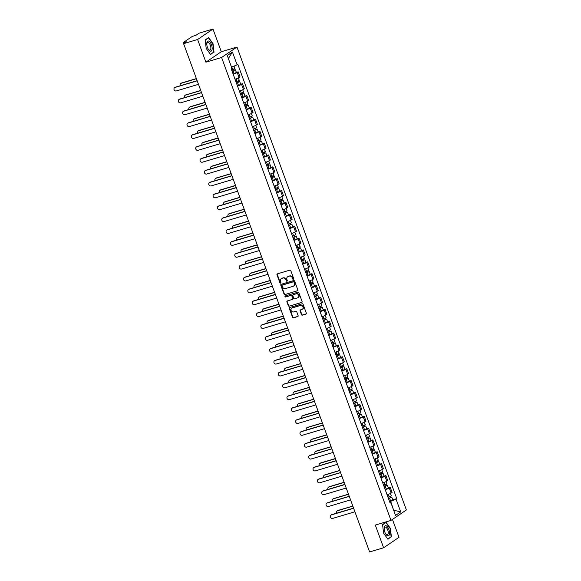 <?xml version="1.0" encoding="UTF-8"?>
<svg xmlns="http://www.w3.org/2000/svg" width="581" height="581" viewBox="0 0 581 581"><rect width="100%" height="100%" fill="white"/><g stroke="black" fill="none" stroke-linecap="round" stroke-linejoin="round"><path stroke-width="0.87" d="M293.412 279.287A0.559 0.501 -124.1 0 0 293.703 278.619L290.798 270.681A0.799 0.712 -124.1 0 0 289.839 270.136L277.413 273.847A0.799 0.712 -124.1 0 0 276.992 274.806L279.897 282.744A0.559 0.501 -124.1 0 0 280.696 283.063A0.559 0.501 -124.1 0 0 280.863 282.453L280.492 281.422A2.564 2.28 -124.1 0 1 281.821 278.372L282.86 278.067A2.564 2.28 -124.1 0 1 285.939 279.795L286.317 280.826A0.559 0.501 -124.1 0 0 287.116 281.146A0.559 0.501 -124.1 0 0 287.283 280.536L286.912 279.505A2.564 2.28 -124.1 0 1 288.241 276.454L289.28 276.149A2.564 2.28 -124.1 0 1 292.359 277.878L292.737 278.909A0.559 0.501 -124.1 0 0 293.412 279.287M301.474 314.604A0.799 0.712 -124.1 0 0 302.44 315.149L305.926 314.103A0.799 0.712 -124.1 0 0 306.34 313.152L303.115 304.335A0.799 0.712 -124.1 0 0 302.156 303.798L289.73 307.509A0.799 0.712 -124.1 0 0 289.309 308.46L292.534 317.277A0.799 0.712 -124.1 0 0 293.499 317.814L297.712 316.558A0.799 0.712 -124.1 0 0 298.126 315.606L296.746 311.83A0.799 0.712 -124.1 0 0 295.78 311.293L293.695 311.917A2.142 1.91 -124.1 0 1 292.236 307.915L300.413 305.475A2.142 1.91 -124.1 0 1 301.873 309.47L300.515 309.876A0.799 0.712 -124.1 0 0 300.094 310.835L301.474 314.604L301.786 314.394A0.799 0.712 -124.1 0 0 302.745 314.938L306.231 313.9A0.799 0.712 -124.1 0 0 306.238 313.893L305.926 314.103M205.906 62.174L221.296 51.731L213.002 29.05L197.605 39.493L205.906 62.174L221.586 57.49L390.991 520.409L375.304 525.086L383.605 547.774L369.61 551.95L183.611 43.669L186.334 41.825L184.155 42.471L184.395 43.139M197.605 39.493L183.611 43.669M297.421 290.87A0.799 0.712 -124.1 0 0 297.842 289.919L294.611 281.102A0.799 0.712 -124.1 0 0 293.652 280.558L281.226 284.269A0.799 0.712 -124.1 0 0 280.805 285.227L284.036 294.037A0.799 0.712 -124.1 0 0 284.995 294.582L297.733 290.66A0.799 0.712 -124.1 0 0 297.741 290.66L284.995 294.582M298.866 292.722L302.091 301.532A0.799 0.712 -124.1 0 1 301.677 302.49L289.251 306.202A0.799 0.712 -124.1 0 1 288.285 305.657L286.905 301.888A0.799 0.712 -124.1 0 1 287.319 300.929L292.359 299.426A0.799 0.712 -124.1 0 0 292.78 298.474L291.858 295.969A0.799 0.712 -124.1 0 0 290.899 295.431L285.649 297A0.559 0.501 -124.1 0 1 285.271 295.947L297.9 292.178A0.799 0.712 -124.1 0 1 298.866 292.722M213.002 29.05L199 33.226L196.276 35.078L192.079 36.567L183.364 42.478L184.155 42.471M221.296 51.731L236.983 47.046L406.388 509.965L390.991 520.409M383.605 547.774L399.002 537.331L392.451 519.421M235.022 79.227A3.755 0.465 -20.1 0 0 239.06 77.498L237.222 72.472A3.755 0.465 159.9 0 1 233.184 74.208M237.222 72.472L238.159 71.833L236.336 72.378M239.06 77.498L239.997 76.859L238.159 71.833M240.679 84.252L242.502 83.708L241.565 84.347A3.755 0.465 159.9 0 1 237.527 86.082M239.365 91.101A3.755 0.465 -20.1 0 0 243.403 89.372L244.34 88.733L242.502 83.708M245.022 96.126L246.845 95.582L245.908 96.221A3.755 0.465 159.9 0 1 241.87 97.957M243.708 102.975A3.755 0.465 -20.1 0 0 247.746 101.239L248.69 100.607L246.845 95.582M249.372 108.001L251.195 107.456L250.251 108.095A3.755 0.465 159.9 0 1 246.213 109.824M248.058 114.849A3.755 0.465 -20.1 0 0 252.096 113.113L253.033 112.482L251.195 107.456M253.715 119.875L255.538 119.33L254.601 119.969A3.755 0.465 159.9 0 1 250.564 121.698M252.401 126.723A3.755 0.465 -20.1 0 0 256.439 124.988L257.376 124.356L255.538 119.33M258.058 131.749L259.881 131.204L258.944 131.836A3.755 0.465 159.9 0 1 254.906 133.572M256.744 138.598A3.755 0.465 -20.1 0 0 260.782 136.862L261.719 136.223L259.881 131.204M262.401 143.623L264.232 143.079L263.287 143.71A3.755 0.465 159.9 0 1 259.249 145.446M261.087 150.472A3.755 0.465 -20.1 0 0 265.125 148.736L266.069 148.097L264.232 143.079M266.752 155.497L268.575 154.953L267.638 155.585A3.755 0.465 159.9 0 1 263.6 157.32M265.437 162.346A3.755 0.465 -20.1 0 0 269.475 160.61L270.412 159.971L268.575 154.953M271.095 167.364L272.917 166.82L271.981 167.459A3.755 0.465 159.9 0 1 267.943 169.194M269.78 174.22A3.755 0.465 -20.1 0 0 273.818 172.484L274.755 171.845L272.917 166.82M275.438 179.238L277.26 178.694L276.324 179.333A3.755 0.465 159.9 0 1 272.286 181.069M274.123 186.094A3.755 0.465 -20.1 0 0 278.161 184.359L279.105 183.719L277.26 178.694M279.788 191.113L281.611 190.568L280.667 191.207A3.755 0.465 159.9 0 1 276.629 192.943M278.473 197.968A3.755 0.465 -20.1 0 0 282.511 196.233L283.448 195.594L281.611 190.568M284.131 202.987L285.954 202.442L285.017 203.081A3.755 0.465 159.9 0 1 280.979 204.817M282.816 209.835A3.755 0.465 -20.1 0 0 286.854 208.107L287.791 207.468L285.954 202.442M288.474 214.861L290.297 214.316L289.36 214.955A3.755 0.465 159.9 0 1 285.322 216.691M287.159 221.71A3.755 0.465 -20.1 0 0 291.197 219.981L292.134 219.342L290.297 214.316M292.817 226.735L294.647 226.191L293.703 226.83A3.755 0.465 159.9 0 1 289.665 228.565M291.502 233.584A3.755 0.465 -20.1 0 0 295.54 231.848L296.484 231.216L294.647 226.191M297.167 238.609L298.99 238.065L298.053 238.704A3.755 0.465 159.9 0 1 294.015 240.432M295.852 245.458A3.755 0.465 -20.1 0 0 299.89 243.722L300.827 243.09L298.99 238.065M301.51 250.484L303.333 249.939L302.396 250.578A3.755 0.465 159.9 0 1 298.358 252.307M300.195 257.332A3.755 0.465 -20.1 0 0 304.233 255.596L305.17 254.965L303.333 249.939M305.853 262.358L307.683 261.813L306.739 262.445A3.755 0.465 159.9 0 1 302.701 264.181M304.538 269.206A3.755 0.465 -20.1 0 0 308.576 267.471L309.52 266.832L307.683 261.813M310.203 274.232L312.026 273.687L311.089 274.319A3.755 0.465 159.9 0 1 307.051 276.055M308.889 281.081A3.755 0.465 -20.1 0 0 312.927 279.345L313.863 278.706L312.026 273.687M314.546 286.106L316.369 285.561L315.432 286.193A3.755 0.465 159.9 0 1 311.394 287.929M313.232 292.955A3.755 0.465 -20.1 0 0 317.27 291.219L318.206 290.58L316.369 285.561M318.889 297.98L320.712 297.436L319.775 298.068A3.755 0.465 159.9 0 1 315.737 299.803M317.575 304.829A3.755 0.465 -20.1 0 0 321.613 303.093L322.557 302.454L320.712 297.436M323.232 309.847L325.062 309.303L324.118 309.942A3.755 0.465 159.9 0 1 320.08 311.677M321.925 316.703A3.755 0.465 -20.1 0 0 325.963 314.967L326.9 314.328L325.062 309.303M327.582 321.721L329.405 321.177L328.468 321.816A3.755 0.465 159.9 0 1 324.43 323.552M326.268 328.577A3.755 0.465 -20.1 0 0 330.306 326.842L331.243 326.202L329.405 321.177M331.925 333.596L333.748 333.051L332.811 333.69A3.755 0.465 159.9 0 1 328.773 335.426M330.611 340.444A3.755 0.465 -20.1 0 0 334.649 338.716L335.586 338.077L333.748 333.051M336.268 345.47L338.098 344.925L337.154 345.564A3.755 0.465 159.9 0 1 333.116 347.3M334.954 352.318A3.755 0.465 -20.1 0 0 338.992 350.59L339.936 349.951L338.098 344.925M340.619 357.344L342.441 356.799L341.505 357.438A3.755 0.465 159.9 0 1 337.467 359.174M339.304 364.193A3.755 0.465 -20.1 0 0 343.342 362.457L344.279 361.825L342.441 356.799M344.961 369.218L346.784 368.674L345.848 369.313A3.755 0.465 159.9 0 1 341.81 371.041M343.647 376.067A3.755 0.465 -20.1 0 0 347.685 374.331L348.622 373.699L346.784 368.674M349.304 381.092L351.127 380.548L350.19 381.187A3.755 0.465 159.9 0 1 346.153 382.915M347.99 387.941A3.755 0.465 -20.1 0 0 352.028 386.205L352.972 385.573L351.127 380.548M353.655 392.967L355.478 392.422L354.533 393.054A3.755 0.465 159.9 0 1 350.496 394.789M352.34 399.815A3.755 0.465 -20.1 0 0 356.378 398.079L357.315 397.44L355.478 392.422M357.998 404.841L359.821 404.296L358.884 404.928A3.755 0.465 159.9 0 1 354.846 406.664M356.683 411.689A3.755 0.465 -20.1 0 0 360.721 409.954L361.658 409.315L359.821 404.296M362.341 416.715L364.164 416.17L363.227 416.802A3.755 0.465 159.9 0 1 359.189 418.538M361.026 423.564A3.755 0.465 -20.1 0 0 365.064 421.828L366.001 421.189L364.164 416.17M366.684 428.589L368.514 428.044L367.57 428.676A3.755 0.465 159.9 0 1 363.532 430.412M365.369 435.438A3.755 0.465 -20.1 0 0 369.407 433.702L370.351 433.063L368.514 428.044M371.034 440.456L372.857 439.911L371.92 440.551A3.755 0.465 159.9 0 1 367.882 442.286M369.719 447.312A3.755 0.465 -20.1 0 0 373.757 445.576L374.694 444.937L372.857 439.911M375.377 452.33L377.2 451.786L376.263 452.425A3.755 0.465 159.9 0 1 372.225 454.16M374.062 459.186A3.755 0.465 -20.1 0 0 378.1 457.45L379.037 456.811L377.2 451.786M379.72 464.204L381.543 463.66L380.606 464.299A3.755 0.465 159.9 0 1 376.568 466.035M378.405 471.053A3.755 0.465 -20.1 0 0 382.443 469.325L383.387 468.685L381.543 463.66M384.07 476.079L385.893 475.534L384.949 476.173A3.755 0.465 159.9 0 1 380.918 477.909M382.756 482.927A3.755 0.465 -20.1 0 0 386.793 481.199L387.73 480.56L385.893 475.534M388.413 487.953L390.236 487.408L389.299 488.047A3.755 0.465 159.9 0 1 385.261 489.783M387.099 494.801A3.755 0.465 -20.1 0 0 391.136 493.066L392.073 492.434L390.236 487.408M231.492 67.12L228.318 58.449M393.657 510.249L390.679 501.345L396.039 499.123L400.716 511.912L395.545 515.42L390.868 502.63L390.142 503.124L231.209 68.827L231.935 68.333L227.258 55.544L232.429 52.036L237.106 64.825L231.746 67.047M396.039 499.123L396.765 498.629L237.832 64.331L237.106 64.825M221.586 57.49L236.983 47.046M214.019 52.246L213.053 43.742L208.644 37.562L205.216 39.886L206.19 48.397L210.591 54.578L213.133 52.515M391.391 536.931L390.417 528.427L386.016 522.246L382.581 524.57L383.554 533.082L387.963 539.262L390.497 537.2M393.627 510.169L400.716 511.912M390.679 501.345L389.611 501.664M392.756 499.827L396.765 498.629M390.868 502.63L389.96 502.63M232.429 52.036L228.544 58.289M293.666 279.091A0.559 0.501 -124.1 0 1 293.049 278.698L292.671 277.667A2.564 2.28 -124.1 0 0 289.585 275.939L289.28 276.149M287.835 276.629A2.564 2.28 -124.1 0 1 288.554 276.251L289.585 275.939M281.415 278.546A2.564 2.28 -124.1 0 1 282.134 278.168L283.165 277.856A2.564 2.28 -124.1 0 1 286.251 279.584L286.629 280.616A0.559 0.501 -124.1 0 0 287.246 281.008M277.406 273.854A0.799 0.712 -124.1 0 0 277.304 274.595L280.209 282.533A0.559 0.501 -124.1 0 0 280.826 282.925M281.219 284.276A0.799 0.712 -124.1 0 0 281.117 285.017L284.341 293.833A0.799 0.712 -124.1 0 0 285.307 294.371M293.95 282.213A0.559 0.501 -124.1 0 0 293.274 281.836L282.366 285.089A0.559 0.501 -124.1 0 0 282.075 285.758L282.468 286.84A2.564 2.28 -124.1 0 0 285.554 288.575L293.013 286.346A2.564 2.28 -124.1 0 0 294.342 283.296L294.255 282.003A0.559 0.501 -124.1 0 0 293.579 281.625L293.274 281.836M282.453 285.031A0.559 0.501 -124.1 0 1 282.671 284.879L293.579 281.625M293.725 285.968A2.564 2.28 -124.1 0 0 294.654 283.085L294.342 283.296M294.255 282.003L294.654 283.085M301.677 302.49L301.982 302.28A0.799 0.712 -124.1 0 0 301.989 302.28L289.251 306.202M287.312 300.936A0.799 0.712 -124.1 0 0 287.21 301.677L288.59 305.446A0.799 0.712 -124.1 0 0 289.556 305.991M292.679 299.215A0.799 0.712 -124.1 0 0 293.085 298.264L292.17 295.765A0.799 0.712 -124.1 0 0 291.204 295.221L285.649 297M285.322 295.932A0.559 0.501 -124.1 0 0 285.961 296.789M297.588 297.864A2.142 1.91 -124.1 0 0 296.128 293.87L293.245 294.727A0.799 0.712 -124.1 0 0 292.831 295.685L293.746 298.184A0.799 0.712 -124.1 0 0 294.705 298.728L297.588 297.864M298.213 297.53A2.142 1.91 -124.1 0 0 296.433 293.659L296.128 293.87M293.238 294.734A0.799 0.712 -124.1 0 1 293.55 294.523L296.433 293.659M300.508 309.884A0.799 0.712 -124.1 0 0 300.406 310.624L301.786 314.394M302.498 309.136A2.142 1.91 -124.1 0 0 300.718 305.265L300.413 305.475M291.916 308.046A2.142 1.91 -124.1 0 1 292.541 307.712L300.718 305.265M289.723 307.509A0.799 0.712 -124.1 0 0 289.621 308.25L292.846 317.066A0.799 0.712 -124.1 0 0 293.804 317.604L298.017 316.347A0.799 0.712 -124.1 0 0 298.024 316.347L297.712 316.558M232.037 71.071L235.378 69.756L236.38 72.502L233.083 73.94M232.08 71.202L235.378 69.756M233.475 69.248L233.903 70.417M196.429 78.718L181.185 83.272A1.881 1.67 -124.1 0 0 180.306 85.719M231.608 69.902L234.898 68.464L234.034 66.096M180.771 83.468L181.17 83.192A1.881 1.67 55.9 0 1 181.584 82.996L196.385 78.58M233.911 69.066L234.23 69.938M197.206 80.824L175.026 87.448A1.881 1.67 -124.1 0 0 174.612 87.644L175.012 87.368A1.881 1.67 55.9 0 1 175.426 87.172L197.155 80.686M174.612 87.644A1.881 1.67 -124.1 0 0 176.312 90.948L198.484 84.325M236.38 82.945L239.721 81.63L240.723 84.376L237.426 85.814M236.423 83.068L239.721 81.63M237.818 81.122L238.246 82.284M200.779 90.592L185.528 95.139A1.881 1.67 -124.1 0 0 184.649 97.593M235.951 81.776L239.249 80.338L238.355 77.898M185.114 95.335L185.521 95.066A1.881 1.67 55.9 0 1 185.935 94.87L200.728 90.454M238.254 80.941L238.573 81.812M240.723 94.819L244.064 93.505L245.066 96.243L241.776 97.688M240.774 94.943L244.064 93.505M242.168 92.996L242.589 94.158M205.122 102.467L189.878 107.013A1.881 1.67 -124.1 0 0 188.992 109.468M240.294 93.65L243.592 92.212L242.698 89.772M189.464 107.209L189.864 106.94A1.881 1.67 55.9 0 1 190.277 106.744L205.071 102.329M242.597 92.815L242.916 93.686M206.909 42.507A5.309 2.331 73.4 0 0 206.778 43.953A5.309 2.331 73.4 0 0 208.405 49.392A5.309 2.331 73.4 0 0 212.043 49.719A5.309 2.331 73.4 0 0 210.307 42.464A5.309 2.331 73.4 0 0 206.909 42.507M208.201 49.058A4.016 1.765 73.4 0 0 209.988 50.155A4.016 1.765 73.4 0 0 210.78 49.029A4.016 1.765 73.4 0 0 210.061 44.577A4.016 1.765 73.4 0 0 207.686 42.449A4.016 1.765 73.4 0 0 206.894 43.575A4.016 1.765 73.4 0 0 206.8 44.345M205.238 40.104L208.535 37.867L212.799 43.858L213.743 52.101L210.431 54.345M207.925 38.048L208.535 37.867M384.281 527.192A5.309 2.331 73.4 0 0 384.15 528.637A5.309 2.331 73.4 0 0 385.777 534.077A5.309 2.331 73.4 0 0 389.415 534.404A5.309 2.331 73.4 0 0 387.672 527.149A5.309 2.331 73.4 0 0 384.281 527.192M385.573 533.743A4.016 1.765 73.4 0 0 387.353 534.84A4.016 1.765 73.4 0 0 388.152 533.714A4.016 1.765 73.4 0 0 387.433 529.262A4.016 1.765 73.4 0 0 385.058 527.134A4.016 1.765 73.4 0 0 384.259 528.252A4.016 1.765 73.4 0 0 384.164 529.03M382.61 524.788L385.907 522.551L390.171 528.543L391.115 536.786L387.796 539.03M385.297 522.733L385.907 522.551M201.549 92.699L179.376 99.322A1.881 1.67 -124.1 0 0 178.963 99.518L179.362 99.242A1.881 1.67 55.9 0 1 179.776 99.046L201.498 92.561M178.963 99.518A1.881 1.67 -124.1 0 0 180.655 102.822L202.827 96.199M205.892 104.573L183.719 111.189A1.881 1.67 -124.1 0 0 183.305 111.385L183.705 111.116A1.881 1.67 55.9 0 1 184.119 110.92L205.841 104.435M183.305 111.385A1.881 1.67 -124.1 0 0 184.998 114.697L207.177 108.073M245.073 106.693L248.407 105.379L249.416 108.117L246.119 109.562M245.117 106.817L248.407 105.379M246.511 104.87L246.94 106.032M209.465 114.334L194.221 118.887A1.881 1.67 -124.1 0 0 193.335 121.342M244.645 105.524L247.934 104.086L247.041 101.639M193.807 119.083L194.207 118.814A1.881 1.67 55.9 0 1 194.62 118.618L209.414 114.203M246.947 104.689L247.259 105.56M249.416 118.568L252.757 117.253L253.759 119.991L250.462 121.429M249.46 118.691L252.757 117.253M250.854 116.745L251.282 117.907M213.815 126.208L198.564 130.761A1.881 1.67 -124.1 0 0 197.685 133.216M248.988 117.398L252.285 115.96L251.384 113.513M198.15 130.957L198.549 130.689A1.881 1.67 55.9 0 1 198.963 130.493L213.764 126.07M251.29 116.563L251.609 117.435M253.759 130.442L257.1 129.127L258.102 131.865L254.812 133.303M253.803 130.565L257.1 129.127M255.197 128.619L255.625 129.781M218.158 138.082L202.914 142.636A1.881 1.67 -124.1 0 0 202.028 145.083M253.331 129.272L256.628 127.835L255.734 125.387M202.5 142.832L202.9 142.563A1.881 1.67 55.9 0 1 203.314 142.367L218.107 137.944M255.633 128.437L255.952 129.309M210.242 116.447L188.062 123.063A1.881 1.67 -124.1 0 0 187.648 123.259L188.048 122.99A1.881 1.67 55.9 0 1 188.462 122.794L210.191 116.309M187.648 123.259A1.881 1.67 -124.1 0 0 189.348 126.564L211.52 119.947M214.585 128.321L192.405 134.937A1.881 1.67 -124.1 0 0 191.991 135.133L192.398 134.865A1.881 1.67 55.9 0 1 192.812 134.669L214.534 128.183M191.991 135.133A1.881 1.67 -124.1 0 0 193.691 138.438L215.863 131.822M218.928 140.188L196.756 146.811A1.881 1.67 -124.1 0 0 196.342 147.008L196.741 146.739A1.881 1.67 55.9 0 1 197.155 146.543L218.877 140.057M196.342 147.008A1.881 1.67 -124.1 0 0 198.034 150.312L220.214 143.696M258.102 142.316L261.443 141.001L262.445 143.739L259.155 145.177M258.153 142.439L261.443 141.001M259.547 140.493L259.968 141.655M222.501 149.956L207.257 154.51A1.881 1.67 -124.1 0 0 206.371 156.957M257.681 141.147L260.971 139.709L260.077 137.261M206.843 154.706L207.243 154.437A1.881 1.67 55.9 0 1 207.657 154.241L222.45 149.818M259.983 140.311L260.295 141.183M223.271 152.062L201.099 158.686A1.881 1.67 -124.1 0 0 200.685 158.882L201.084 158.613A1.881 1.67 55.9 0 1 201.498 158.417L223.227 151.931M200.685 158.882A1.881 1.67 -124.1 0 0 202.377 162.186L224.556 155.563M262.452 154.19L265.793 152.876L266.795 155.614L263.498 157.052M262.496 154.314L265.793 152.876M263.89 152.367L264.319 153.529M226.851 161.83L211.6 166.384A1.881 1.67 -124.1 0 0 210.721 168.831M262.024 153.021L265.314 151.583L264.42 149.135M211.186 166.58L211.586 166.311A1.881 1.67 55.9 0 1 212 166.115L226.801 161.692M264.326 152.186L264.645 153.05M227.621 163.936L205.442 170.56A1.881 1.67 -124.1 0 0 205.028 170.756L205.427 170.487A1.881 1.67 55.9 0 1 205.841 170.291L227.57 163.798M205.028 170.756A1.881 1.67 -124.1 0 0 206.727 174.06L228.899 167.437M266.795 166.064L270.136 164.75L271.138 167.488L267.841 168.926M266.839 166.188L270.136 164.75M268.233 164.234L268.662 165.403M231.194 173.704L215.95 178.258A1.881 1.67 -124.1 0 0 215.064 180.706M266.367 164.895L269.664 163.457L268.771 161.01M215.536 178.454L215.936 178.178A1.881 1.67 55.9 0 1 216.35 177.982L231.144 173.566M268.669 164.06L268.988 164.924M231.964 175.811L209.792 182.434A1.881 1.67 -124.1 0 0 209.378 182.63L209.777 182.361A1.881 1.67 55.9 0 1 210.191 182.165L231.913 175.673M209.378 182.63A1.881 1.67 -124.1 0 0 211.07 185.935L233.242 179.311M271.138 177.939L274.479 176.624L275.481 179.362L272.191 180.8M271.189 178.062L274.479 176.624M272.583 176.108L273.005 177.278M235.537 185.579L220.293 190.132A1.881 1.67 -124.1 0 0 219.407 192.58M270.71 176.769L274.007 175.324L273.114 172.884M219.879 190.328L220.279 190.052A1.881 1.67 55.9 0 1 220.693 189.856L235.487 185.441M273.012 175.934L273.331 176.798M236.307 187.685L214.135 194.308A1.881 1.67 -124.1 0 0 213.721 194.504L214.12 194.228A1.881 1.67 55.9 0 1 214.534 194.032L236.256 187.547M213.721 194.504A1.881 1.67 -124.1 0 0 215.413 197.809L237.593 191.185M275.488 189.805L278.829 188.491L279.831 191.236L276.534 192.674M275.532 189.936L278.829 188.491M276.926 187.983L277.355 189.152M239.88 197.453L224.636 202.006A1.881 1.67 -124.1 0 0 223.75 204.454M275.06 188.636L278.35 187.198L277.457 184.758M224.222 202.203L224.622 201.927A1.881 1.67 55.9 0 1 225.036 201.73L239.837 197.315M277.362 187.801L277.682 188.672M240.657 199.559L218.478 206.182A1.881 1.67 -124.1 0 0 218.064 206.378L218.463 206.102A1.881 1.67 55.9 0 1 218.877 205.906L240.607 199.421M218.064 206.378A1.881 1.67 -124.1 0 0 219.763 209.683L241.936 203.06M279.831 201.68L283.172 200.365L284.174 203.11L280.877 204.548M279.875 201.81L283.172 200.365M281.269 199.857L281.698 201.026M244.231 209.327L228.979 213.881A1.881 1.67 -124.1 0 0 228.101 216.328M279.403 200.51L282.7 199.072L281.8 196.632M228.565 214.077L228.972 213.801A1.881 1.67 55.9 0 1 229.379 213.605L244.18 209.189M281.705 199.675L282.025 200.547M245 211.433L222.821 218.057A1.881 1.67 -124.1 0 0 222.407 218.253L222.814 217.977A1.881 1.67 55.9 0 1 223.227 217.781L244.95 211.295M222.407 218.253A1.881 1.67 -124.1 0 0 224.106 221.557L246.279 214.934M284.174 213.554L287.515 212.239L288.517 214.985L285.227 216.422M284.225 213.677L287.515 212.239M285.62 211.731L286.041 212.893M248.574 221.201L233.33 225.748A1.881 1.67 -124.1 0 0 232.444 228.202M283.746 212.385L287.043 210.947L286.15 208.506M232.916 225.944L233.315 225.675A1.881 1.67 55.9 0 1 233.729 225.479L248.523 221.063M286.048 211.549L286.368 212.421M249.343 223.307L227.171 229.931A1.881 1.67 -124.1 0 0 226.757 230.127L227.156 229.851A1.881 1.67 55.9 0 1 227.57 229.655L249.293 223.169M226.757 230.127A1.881 1.67 -124.1 0 0 228.449 233.431L250.629 226.808M288.517 225.428L291.858 224.113L292.86 226.859L289.57 228.297M288.568 225.551L291.858 224.113M289.963 223.605L290.391 224.767M252.917 233.075L237.673 237.622A1.881 1.67 -124.1 0 0 236.787 240.076M288.096 224.259L291.386 222.821L290.493 220.381M237.259 237.818L237.658 237.549A1.881 1.67 55.9 0 1 238.072 237.353L252.866 232.937M290.398 223.424L290.711 224.295M253.686 235.182L231.514 241.805A1.881 1.67 -124.1 0 0 231.1 241.994L231.499 241.725A1.881 1.67 55.9 0 1 231.913 241.529L253.643 235.044M231.1 241.994A1.881 1.67 -124.1 0 0 232.792 245.305L254.972 238.682M292.868 237.302L296.208 235.988L297.211 238.726L293.913 240.171M292.911 237.426L296.208 235.988M294.306 235.479L294.734 236.641M257.267 244.942L242.016 249.496A1.881 1.67 -124.1 0 0 241.137 251.951M292.439 236.133L295.729 234.695L294.836 232.247M241.602 249.692L242.001 249.423A1.881 1.67 55.9 0 1 242.415 249.227L257.216 244.812M294.741 235.298L295.061 236.169M258.037 247.056L235.857 253.672A1.881 1.67 -124.1 0 0 235.443 253.868L235.842 253.599A1.881 1.67 55.9 0 1 236.256 253.403L257.986 246.918M235.443 253.868A1.881 1.67 -124.1 0 0 237.142 257.18L259.315 250.556M297.211 249.176L300.551 247.862L301.554 250.6L298.256 252.038M297.254 249.3L300.551 247.862M298.649 247.353L299.077 248.515M261.61 256.817L246.366 261.37A1.881 1.67 -124.1 0 0 245.48 263.825M296.782 248.007L300.079 246.569L299.186 244.122M245.952 261.566L246.351 261.297A1.881 1.67 55.9 0 1 246.765 261.101L261.559 256.679M299.084 247.172L299.404 248.043M262.38 258.93L240.207 265.546A1.881 1.67 -124.1 0 0 239.793 265.742L240.193 265.473A1.881 1.67 55.9 0 1 240.607 265.277L262.329 258.792M239.793 265.742A1.881 1.67 -124.1 0 0 241.485 269.047L263.658 262.43M301.554 261.051L304.894 259.736L305.896 262.474L302.607 263.912M301.604 261.174L304.894 259.736M302.999 259.228L303.42 260.39M265.953 268.691L250.709 273.244A1.881 1.67 -124.1 0 0 249.823 275.692M301.125 259.881L304.422 258.443L303.529 255.996M250.295 273.44L250.694 273.172A1.881 1.67 55.9 0 1 251.108 272.976L265.902 268.553M303.427 259.046L303.747 259.918M266.723 270.804L244.55 277.42A1.881 1.67 -124.1 0 0 244.136 277.616L244.536 277.348A1.881 1.67 55.9 0 1 244.95 277.152L266.672 270.666M244.136 277.616A1.881 1.67 -124.1 0 0 245.828 280.921L268.008 274.305M305.904 272.925L309.245 271.61L310.247 274.348L306.95 275.786M305.947 273.048L309.245 271.61M307.342 271.102L307.77 272.264M270.296 280.565L255.052 285.118A1.881 1.67 -124.1 0 0 254.166 287.566M305.475 271.755L308.765 270.318L307.872 267.87M254.638 285.315L255.037 285.046A1.881 1.67 55.9 0 1 255.451 284.85L270.252 280.427M307.777 270.92L308.097 271.792M271.073 282.671L248.893 289.294A1.881 1.67 -124.1 0 0 248.479 289.491L248.879 289.222A1.881 1.67 55.9 0 1 249.293 289.026L271.022 282.54M248.479 289.491A1.881 1.67 -124.1 0 0 250.179 292.795L272.351 286.179M310.247 284.799L313.587 283.484L314.59 286.222L311.293 287.66M310.29 284.922L313.587 283.484M311.685 282.976L312.113 284.138M274.646 292.439L259.395 296.993A1.881 1.67 -124.1 0 0 258.516 299.44M309.818 283.63L313.115 282.192L312.222 279.744M258.981 297.189L259.387 296.92A1.881 1.67 55.9 0 1 259.801 296.724L274.595 292.301M312.12 282.794L312.44 283.659M275.416 294.545L253.236 301.169A1.881 1.67 -124.1 0 0 252.829 301.365L253.229 301.096A1.881 1.67 55.9 0 1 253.643 300.9L275.365 294.407M252.829 301.365A1.881 1.67 -124.1 0 0 254.522 304.669L276.694 298.046M314.59 296.673L317.93 295.359L318.933 298.097L315.643 299.535M314.641 296.797L317.93 295.359M316.035 294.843L316.456 296.012M278.989 304.313L263.745 308.867A1.881 1.67 -124.1 0 0 262.859 311.314M314.161 295.504L317.458 294.066L316.565 291.618M263.331 309.063L263.73 308.787A1.881 1.67 55.9 0 1 264.144 308.591L278.938 304.175M316.463 294.669L316.783 295.533M279.759 306.419L257.586 313.043A1.881 1.67 -124.1 0 0 257.172 313.239L257.572 312.97A1.881 1.67 55.9 0 1 257.986 312.774L279.708 306.281M257.172 313.239A1.881 1.67 -124.1 0 0 258.865 316.543L281.044 309.92M318.94 308.547L322.273 307.233L323.283 309.971L319.986 311.409M318.984 308.671L322.273 307.233M320.378 306.717L320.806 307.886M283.332 316.187L268.088 320.741A1.881 1.67 -124.1 0 0 267.202 323.189M318.511 307.378L321.801 305.933L320.908 303.493M267.674 320.937L268.073 320.661A1.881 1.67 55.9 0 1 268.487 320.465L283.281 316.049M320.814 306.543L321.126 307.407M284.109 318.294L261.929 324.917A1.881 1.67 -124.1 0 0 261.515 325.113L261.915 324.837A1.881 1.67 55.9 0 1 262.329 324.641L284.058 318.156M261.515 325.113A1.881 1.67 -124.1 0 0 263.208 328.418L285.387 321.794M323.283 320.414L326.624 319.1L327.626 321.845L324.329 323.283M323.326 320.545L326.624 319.1M324.721 318.591L325.149 319.761M287.682 328.062L272.431 332.615A1.881 1.67 -124.1 0 0 271.552 335.063M322.854 319.252L326.152 317.807L325.251 315.367M272.017 332.811L272.416 332.535A1.881 1.67 55.9 0 1 272.83 332.339L287.631 327.924M325.157 318.41L325.476 319.281M288.452 330.168L266.272 336.791A1.881 1.67 -124.1 0 0 265.858 336.987L266.265 336.711A1.881 1.67 55.9 0 1 266.672 336.515L288.401 330.03M265.858 336.987A1.881 1.67 -124.1 0 0 267.558 340.292L289.73 333.668M327.626 332.288L330.967 330.974L331.969 333.719L328.679 335.157M327.669 332.419L330.967 330.974M329.064 330.466L329.492 331.635M292.025 339.936L276.781 344.489A1.881 1.67 -124.1 0 0 275.895 346.937M327.197 331.119L330.495 329.681L329.601 327.241M276.367 344.686L276.767 344.41A1.881 1.67 55.9 0 1 277.181 344.213L291.974 339.798M329.5 330.284L329.819 331.155M292.795 342.042L270.623 348.665A1.881 1.67 -124.1 0 0 270.209 348.861L270.608 348.585A1.881 1.67 55.9 0 1 271.022 348.389L292.744 341.904M270.209 348.861A1.881 1.67 -124.1 0 0 271.901 352.166L294.08 345.542M331.969 344.163L335.31 342.848L336.312 345.593L333.022 347.031M332.02 344.286L335.31 342.848M333.414 342.34L333.835 343.502M296.368 351.81L281.124 356.356A1.881 1.67 -124.1 0 0 280.238 358.811M331.548 342.993L334.838 341.555L333.944 339.115M280.71 356.552L281.11 356.284A1.881 1.67 55.9 0 1 281.524 356.088L296.317 351.672M333.843 342.158L334.162 343.03M297.138 353.916L274.966 360.54A1.881 1.67 -124.1 0 0 274.552 360.736L274.951 360.46A1.881 1.67 55.9 0 1 275.365 360.264L297.094 353.778M274.552 360.736A1.881 1.67 -124.1 0 0 276.244 364.04L298.423 357.417M336.319 356.037L339.66 354.722L340.662 357.468L337.365 358.905M336.363 356.16L339.66 354.722M337.757 354.214L338.186 355.376M300.711 363.684L285.467 368.231A1.881 1.67 -124.1 0 0 284.588 370.685M335.891 354.868L339.181 353.43L338.287 350.989M285.053 368.427L285.453 368.158A1.881 1.67 55.9 0 1 285.867 367.962L300.667 363.546M338.193 354.032L338.512 354.904M301.488 365.79L279.308 372.414A1.881 1.67 -124.1 0 0 278.895 372.61L279.294 372.334A1.881 1.67 55.9 0 1 279.708 372.138L301.437 365.652M278.895 372.61A1.881 1.67 -124.1 0 0 280.594 375.914L302.766 369.291M340.662 367.911L344.003 366.596L345.005 369.334L341.708 370.78M340.706 368.034L344.003 366.596M342.1 366.088L342.529 367.25M305.061 375.551L289.81 380.105A1.881 1.67 -124.1 0 0 288.931 382.559M340.234 366.742L343.531 365.304L342.637 362.864M289.396 380.301L289.803 380.032A1.881 1.67 55.9 0 1 290.217 379.836L305.01 375.42M342.536 365.907L342.855 366.778M305.831 377.665L283.659 384.281A1.881 1.67 -124.1 0 0 283.245 384.477L283.644 384.208A1.881 1.67 55.9 0 1 284.058 384.012L305.78 377.527M283.245 384.477A1.881 1.67 -124.1 0 0 284.937 387.788L307.109 381.165M345.005 379.785L348.346 378.471L349.348 381.209L346.058 382.654M345.056 379.909L348.346 378.471M346.45 377.962L346.872 379.124M309.404 387.425L294.16 391.979A1.881 1.67 -124.1 0 0 293.274 394.434M344.577 378.616L347.874 377.178L346.98 374.73M293.746 392.175L294.146 391.906A1.881 1.67 55.9 0 1 294.56 391.71L309.353 387.295M346.879 377.781L347.198 378.652M310.174 389.539L288.002 396.155A1.881 1.67 -124.1 0 0 287.588 396.351L287.987 396.082A1.881 1.67 55.9 0 1 288.401 395.886L310.123 389.401M287.588 396.351A1.881 1.67 -124.1 0 0 289.28 399.655L311.46 393.039M349.355 391.659L352.689 390.345L353.698 393.083L350.401 394.521M349.399 391.783L352.689 390.345M350.793 389.836L351.222 390.998M313.747 399.3L298.503 403.853A1.881 1.67 -124.1 0 0 297.617 406.301M348.927 390.49L352.217 389.052L351.323 386.605M298.089 404.049L298.489 403.78A1.881 1.67 55.9 0 1 298.903 403.584L313.696 399.162M351.229 389.655L351.541 390.526M314.524 401.413L292.345 408.029A1.881 1.67 -124.1 0 0 291.931 408.225L292.33 407.956A1.881 1.67 55.9 0 1 292.744 407.76L314.474 401.275M291.931 408.225A1.881 1.67 -124.1 0 0 293.63 411.53L315.803 404.913M353.698 403.534L357.039 402.219L358.041 404.957L354.744 406.395M353.742 403.657L357.039 402.219M355.136 401.711L355.565 402.873M318.097 411.174L302.846 415.727A1.881 1.67 -124.1 0 0 301.967 418.175M353.27 402.364L356.567 400.926L355.666 398.479M302.432 415.923L302.832 415.655A1.881 1.67 55.9 0 1 303.246 415.459L318.047 411.036M355.572 401.529L355.892 402.401M318.867 413.28L296.688 419.903A1.881 1.67 -124.1 0 0 296.274 420.099L296.68 419.831A1.881 1.67 55.9 0 1 297.094 419.635L318.816 413.149M296.274 420.099A1.881 1.67 -124.1 0 0 297.973 423.404L320.146 416.788M358.041 415.408L361.382 414.093L362.384 416.831L359.094 418.269M358.085 415.531L361.382 414.093M359.486 413.585L359.908 414.747M322.44 423.048L307.196 427.601A1.881 1.67 -124.1 0 0 306.31 430.049M357.613 414.238L360.91 412.8L360.017 410.353M306.783 427.798L307.182 427.529A1.881 1.67 55.9 0 1 307.596 427.333L322.39 422.91M359.915 413.403L360.235 414.275M323.21 425.154L301.038 431.777A1.881 1.67 -124.1 0 0 300.624 431.973L301.023 431.705A1.881 1.67 55.9 0 1 301.437 431.509L323.159 425.016M300.624 431.973A1.881 1.67 -124.1 0 0 302.316 435.278L324.496 428.655M362.384 427.282L365.725 425.967L366.727 428.705L363.437 430.143M362.435 427.405L365.725 425.967M363.829 425.452L364.251 426.621M326.783 434.922L311.539 439.476A1.881 1.67 -124.1 0 0 310.653 441.923M361.963 426.113L365.253 424.675L364.36 422.227M311.125 439.672L311.525 439.396A1.881 1.67 55.9 0 1 311.939 439.2L326.733 434.784M364.265 425.277L364.577 426.142M327.553 437.028L305.381 443.652A1.881 1.67 -124.1 0 0 304.967 443.848L305.366 443.579A1.881 1.67 55.9 0 1 305.78 443.383L327.51 436.89M304.967 443.848A1.881 1.67 -124.1 0 0 306.659 447.152L328.839 440.529M366.734 439.156L370.075 437.842L371.077 440.58L367.78 442.018M366.778 439.28L370.075 437.842M368.172 437.326L368.601 438.495M331.134 446.796L315.882 451.35A1.881 1.67 -124.1 0 0 315.004 453.797M366.306 437.987L369.596 436.542L368.703 434.101M315.468 451.546L315.868 451.27A1.881 1.67 55.9 0 1 316.282 451.074L331.083 446.658M368.608 437.152L368.928 438.016M331.904 448.902L309.724 455.526A1.881 1.67 -124.1 0 0 309.31 455.722L309.709 455.446A1.881 1.67 55.9 0 1 310.123 455.257L331.853 448.764M309.31 455.722A1.881 1.67 -124.1 0 0 311.009 459.026L333.182 452.403M371.077 451.023L374.418 449.716L375.42 452.454L372.123 453.892M371.121 451.154L374.418 449.716M372.515 449.2L372.944 450.369M335.477 458.67L320.233 463.224A1.881 1.67 -124.1 0 0 319.347 465.671M370.649 449.861L373.946 448.416L373.053 445.976M319.819 463.42L320.218 463.144A1.881 1.67 55.9 0 1 320.632 462.948L335.426 458.532M372.951 449.019L373.271 449.89M336.246 460.777L314.074 467.4A1.881 1.67 -124.1 0 0 313.66 467.596L314.06 467.32A1.881 1.67 55.9 0 1 314.474 467.124L336.196 460.639M313.66 467.596A1.881 1.67 -124.1 0 0 315.352 470.9L337.525 464.277M375.42 462.897L378.761 461.583L379.763 464.328L376.473 465.766M375.471 463.028L378.761 461.583M376.866 461.074L377.287 462.244M339.82 470.545L324.576 475.098A1.881 1.67 -124.1 0 0 323.69 477.546M374.992 461.728L378.289 460.29L377.396 457.85M324.162 475.294L324.561 475.018A1.881 1.67 55.9 0 1 324.975 474.822L339.769 470.407M377.294 460.893L377.614 461.764M340.589 472.651L318.417 479.274A1.881 1.67 -124.1 0 0 318.003 479.47L318.403 479.194A1.881 1.67 55.9 0 1 318.816 478.998L340.539 472.513M318.003 479.47A1.881 1.67 -124.1 0 0 319.695 482.775L341.875 476.151M379.771 474.771L383.111 473.457L384.114 476.202L380.816 477.64M379.814 474.902L383.111 473.457M381.209 472.949L381.637 474.111M344.163 482.419L328.919 486.965A1.881 1.67 -124.1 0 0 328.033 489.42M379.342 473.602L382.632 472.164L381.739 469.724M328.505 487.161L328.904 486.893A1.881 1.67 55.9 0 1 329.318 486.696L344.119 482.281M381.644 472.767L381.964 473.638M344.94 484.525L322.76 491.148A1.881 1.67 -124.1 0 0 322.346 491.344L322.745 491.068A1.881 1.67 55.9 0 1 323.159 490.872L344.889 484.387M322.346 491.344A1.881 1.67 -124.1 0 0 324.045 494.649L346.218 488.025M384.114 486.646L387.454 485.331L388.457 488.076L385.159 489.514M384.157 486.769L387.454 485.331M385.552 484.823L385.98 485.985M348.513 494.293L333.262 498.839A1.881 1.67 -124.1 0 0 332.383 501.294M383.685 485.476L386.982 484.038L386.089 481.598M332.848 499.035L333.254 498.767A1.881 1.67 55.9 0 1 333.668 498.571L348.462 494.155M385.987 484.641L386.307 485.513M349.283 496.399L327.103 503.023A1.881 1.67 -124.1 0 0 326.689 503.219L327.096 502.943A1.881 1.67 55.9 0 1 327.51 502.747L349.232 496.261M326.689 503.219A1.881 1.67 -124.1 0 0 328.388 506.523L350.561 499.9M388.457 498.52L391.797 497.205L392.8 499.943L389.51 501.388M388.507 498.643L391.797 497.205M389.902 496.697L390.323 497.859M352.856 506.16L337.612 510.714A1.881 1.67 -124.1 0 0 336.726 513.168M388.028 497.351L391.325 495.913L390.432 493.472M337.198 510.91L337.597 510.641A1.881 1.67 55.9 0 1 338.011 510.445L352.805 506.029M390.33 496.515L390.65 497.387M353.626 508.273L331.453 514.889A1.881 1.67 -124.1 0 0 331.039 515.086L331.439 514.817A1.881 1.67 55.9 0 1 331.853 514.621L353.575 508.135M331.039 515.086A1.881 1.67 -124.1 0 0 332.731 518.397L354.911 511.774M386.793 481.199L384.949 476.173M382.443 469.325L380.606 464.299M378.1 457.45L376.263 452.425M373.757 445.576L371.92 440.551M369.407 433.702L367.57 428.676M365.064 421.828L363.227 416.802M360.721 409.954L358.884 404.928M356.378 398.079L354.533 393.054M352.028 386.205L350.19 381.187M347.685 374.331L345.848 369.313M343.342 362.457L341.505 357.438M338.992 350.59L337.154 345.564M334.649 338.716L332.811 333.69M330.306 326.842L328.468 321.816M325.963 314.967L324.118 309.942M321.613 303.093L319.775 298.068M317.27 291.219L315.432 286.193M312.927 279.345L311.089 274.319M308.576 267.471L306.739 262.445M304.233 255.596L302.396 250.578M299.89 243.722L298.053 238.704M295.54 231.848L293.703 226.83M291.197 219.981L289.36 214.955M286.854 208.107L285.017 203.081M282.511 196.233L280.667 191.207M278.161 184.359L276.324 179.333M273.818 172.484L271.981 167.459M269.475 160.61L267.638 155.585M265.125 148.736L263.287 143.71M260.782 136.862L258.944 131.836M256.439 124.988L254.601 119.969M252.096 113.113L250.251 108.095M247.746 101.239L245.908 96.221M243.403 89.372L241.565 84.347M391.136 493.066L389.299 488.047M233.177 70.824L234.179 73.569M231.79 67.026L232.705 69.531M181.584 82.996L181.185 83.272M175.026 87.448L175.426 87.172M237.52 82.698L238.522 85.443M236.111 78.849L237.048 81.405M185.935 94.87L185.528 95.139M241.87 94.572L242.873 97.31M240.461 90.723L241.391 93.28M190.277 106.744L189.878 107.013M179.376 99.322L179.776 99.046M183.719 111.189L184.119 110.92M246.213 106.446L247.215 109.184M244.804 102.597L245.741 105.154M194.62 118.618L194.221 118.887M250.556 118.321L251.558 121.059M249.147 114.472L250.084 117.028M198.963 130.493L198.564 130.761M254.906 130.195L255.909 132.933M253.49 126.338L254.427 128.902M203.314 142.367L202.914 142.636M188.062 123.063L188.462 122.794M192.405 134.937L192.812 134.669M196.756 146.811L197.155 146.543M259.249 142.069L260.252 144.807M257.841 138.213L258.777 140.776M207.657 154.241L207.257 154.51M201.099 158.686L201.498 158.417M263.592 153.943L264.595 156.681M262.184 150.087L263.12 152.65M212 166.115L211.6 166.384M205.442 170.56L205.841 170.291M267.935 165.817L268.938 168.555M266.526 161.961L267.463 164.517M216.35 177.982L215.95 178.258M209.792 182.434L210.191 182.165M272.286 177.692L273.288 180.43M270.877 173.835L271.806 176.392M220.693 189.856L220.293 190.132M214.135 194.308L214.534 194.032M276.629 189.559L277.631 192.304M275.22 185.709L276.157 188.266M225.036 201.73L224.636 202.006M218.478 206.182L218.877 205.906M280.972 201.433L281.974 204.178M279.563 197.584L280.5 200.14M229.379 213.605L228.979 213.881M222.821 218.057L223.227 217.781M285.322 213.307L286.324 216.052M283.906 209.458L284.843 212.014M233.729 225.479L233.33 225.748M227.171 229.931L227.57 229.655M289.665 225.181L290.667 227.919M288.256 221.332L289.193 223.888M238.072 237.353L237.673 237.622M231.514 241.805L231.913 241.529M294.008 237.055L295.01 239.793M292.599 233.206L293.536 235.763M242.415 249.227L242.016 249.496M235.857 253.672L236.256 253.403M298.351 248.929L299.353 251.667M296.942 245.08L297.879 247.637M246.765 261.101L246.366 261.37M240.207 265.546L240.607 265.277M302.701 260.804L303.703 263.542M301.292 256.947L302.229 259.511M251.108 272.976L250.709 273.244M244.55 277.42L244.95 277.152M307.044 272.678L308.046 275.416M305.635 268.821L306.572 271.385M255.451 284.85L255.052 285.118M248.893 289.294L249.293 289.026M311.387 284.552L312.389 287.29M309.978 280.696L310.915 283.259M259.801 296.724L259.395 296.993M253.236 301.169L253.643 300.9M315.737 296.426L316.739 299.164M314.321 292.57L315.258 295.126M264.144 308.591L263.745 308.867M257.586 313.043L257.986 312.774M320.08 308.3L321.082 311.038M318.671 304.444L319.608 307M268.487 320.465L268.088 320.741M261.929 324.917L262.329 324.641M324.423 320.167L325.425 322.913M323.014 316.318L323.951 318.875M272.83 332.339L272.431 332.615M266.272 336.791L266.672 336.515M328.766 332.041L329.776 334.787M327.357 328.192L328.294 330.749M277.181 344.213L276.781 344.489M270.623 348.665L271.022 348.389M333.116 343.916L334.119 346.661M331.707 340.067L332.644 342.623M281.524 356.088L281.124 356.356M274.966 360.54L275.365 360.264M337.459 355.79L338.462 358.528M336.05 351.941L336.987 354.497M285.867 367.962L285.467 368.231M279.308 372.414L279.708 372.138M341.802 367.664L342.805 370.402M340.393 363.815L341.33 366.371M290.217 379.836L289.81 380.105M283.659 384.281L284.058 384.012M346.153 379.538L347.155 382.276M344.744 375.689L345.673 378.246M294.56 391.71L294.16 391.979M288.002 396.155L288.401 395.886M350.496 391.412L351.498 394.15M349.087 387.556L350.023 390.12M298.903 403.584L298.503 403.853M292.345 408.029L292.744 407.76M354.838 403.287L355.841 406.025M353.43 399.43L354.366 401.994M303.246 415.459L302.846 415.727M296.688 419.903L297.094 419.635M359.189 415.161L360.191 417.899M357.773 411.304L358.709 413.868M307.596 427.333L307.196 427.601M301.038 431.777L301.437 431.509M363.532 427.035L364.534 429.773M362.123 423.179L363.06 425.735M311.939 439.2L311.539 439.476M305.381 443.652L305.78 443.383M367.875 438.909L368.877 441.647M366.466 435.053L367.403 437.609M316.282 451.074L315.882 451.35M309.724 455.526L310.123 455.257M372.218 450.776L373.22 453.521M370.809 446.927L371.746 449.483M320.632 462.948L320.233 463.224M314.074 467.4L314.474 467.124M376.568 462.65L377.57 465.396M375.159 458.801L376.089 461.358M324.975 474.822L324.576 475.098M318.417 479.274L318.816 478.998M380.911 474.524L381.913 477.27M379.502 470.675L380.439 473.232M329.318 486.696L328.919 486.965M322.76 491.148L323.159 490.872M385.254 486.399L386.256 489.137M383.845 482.55L384.782 485.106M333.668 498.571L333.262 498.839M327.103 503.023L327.51 502.747M389.604 498.273L390.606 501.011M388.188 494.424L389.125 496.98M338.011 510.445L337.612 510.714M331.453 514.889L331.853 514.621M183.618 43.662L183.233 42.616"/></g></svg>
